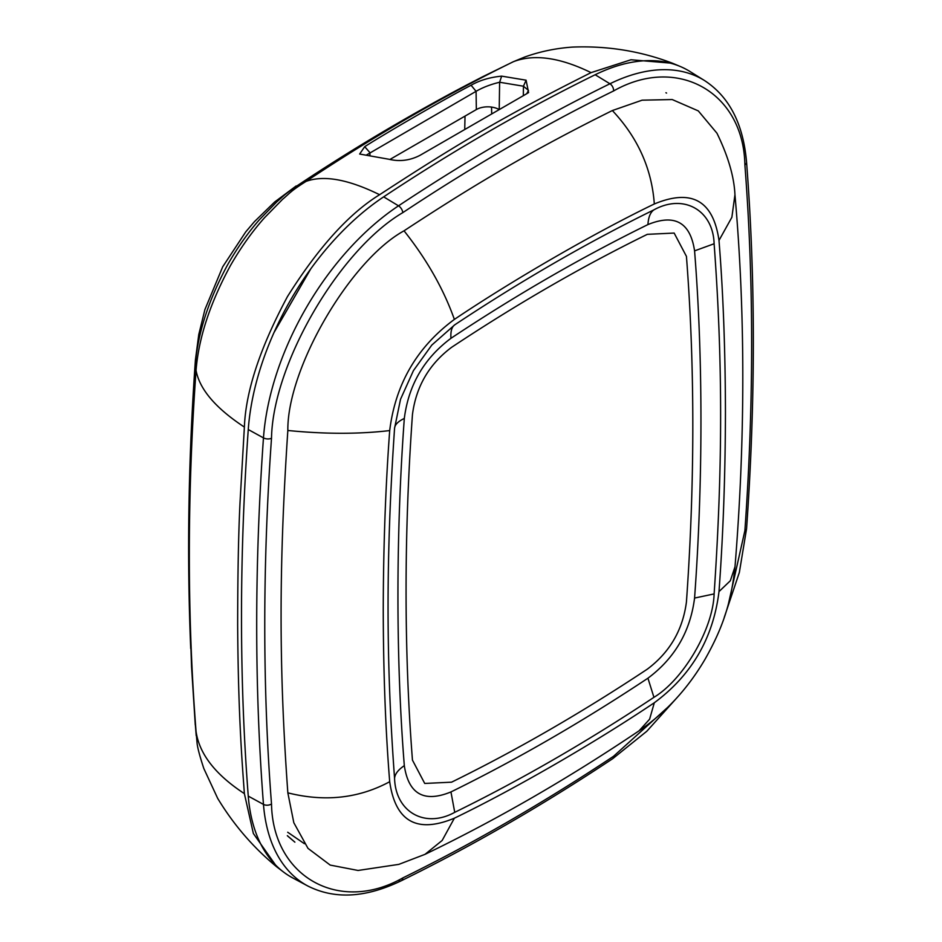 <?xml version="1.0" encoding="UTF-8"?>
<svg xmlns="http://www.w3.org/2000/svg" width="942" height="942" viewBox="0 0 942 942"><rect width="100%" height="100%" fill="white"/><g stroke="black" fill="none" stroke-linecap="round" stroke-linejoin="round"><path stroke-width="1.41" d="M282.883 871.527L276.948 867.029L253.363 833.505L244.378 793.623C242.294 764.233 238.232 716.579 237.655 625.088C237.714 572.748 238.526 531.394 240.104 501.026L244.378 427.079C245.756 391.154 260.122 347.645 287.475 296.565C318.314 247.522 349.023 213.563 379.602 194.711C462.216 140.77 508.421 114.1 591.058 72.628L630.975 59.758L672.647 63.291L679.523 66.175M310.801 268.823L274.016 332.538M379.602 194.711C348.305 179.333 323.789 174.894 306.044 181.406C290.371 191.25 289.865 193.204 282.518 199.363L264.396 217.861C252.091 231.732 240.811 247.581 230.555 265.385C210.113 303.006 198.621 338.013 196.054 370.418C187.093 495.845 187.093 616.198 196.054 731.463L197.149 743.85C197.82 748.831 200.045 757.05 203.825 768.519L217.684 798.38C233.746 824.921 253.504 847.812 276.948 867.029M591.058 72.628C559.995 57.438 534.102 53.788 513.378 61.701C444.235 95.625 375.128 135.53 306.044 181.406M526.472 93.87L420.05 155.312C410.053 160.493 399.738 161.824 389.093 159.28L359.644 154.041L364.707 146.669C387.138 132.304 448.157 97.026 471.094 85.251C479.631 80.341 489.816 77.303 501.65 76.137L526.083 80.188L528.592 92.575L526.472 93.87M196.207 735.667L195.065 721.019M244.378 427.079C215.683 408.192 199.586 389.305 196.054 370.418M244.378 793.623C215.412 774.677 199.304 753.953 196.054 731.463M366.297 155.112L476.075 91.315C482.716 87.453 490.558 84.427 499.625 82.248L523.458 86.217L528.474 90.408L526.731 93.729M498.471 109.166A16.167 9.338 0 0 0 476.346 109.566L389.87 159.492M526.083 80.188L523.458 86.217L523.316 95.566M501.65 76.137L499.625 82.248L499.225 108.742M471.094 85.251L476.075 91.315L476.346 109.566M195.265 724.798L191.556 666.771L189.13 593.955L188.741 542.474L189.26 495.233L191.556 426.985L195.359 364.754C197.726 333.421 208.535 300.003 227.764 264.514C237.396 247.664 248.029 232.627 259.662 219.427L276.913 201.741C283.954 195.771 284.06 194.323 300.686 183.608L322.823 169.195C341.451 157.255 361.94 144.067 400.797 121.459C442.716 97.273 462.098 87.394 482.245 76.95L513.52 61.642M364.707 146.669L369.9 152.616L369.935 155.406M196.56 365.472L195.359 364.754L195.406 359.997L198.774 334.54L204.92 309.541L222.701 266.81L245.732 231.885L254.364 221.723L274.687 201.965L296.129 185.974M672.647 63.291C640.69 51.068 607.26 45.675 572.371 47.1C555.627 48.277 539.601 51.645 524.317 57.179L513.378 61.701M451.559 782.178C516.828 750.115 582.085 712.446 647.319 669.161C669.762 652.335 682.797 629.927 686.435 601.95C694.937 481.821 694.937 366.626 686.435 256.377L674.154 233.063L647.319 234.334C582.05 266.386 516.805 304.066 451.559 347.351C429.128 364.177 416.081 386.573 412.455 414.562C403.941 534.691 403.941 649.874 412.455 760.123L424.724 783.45L451.559 782.178C516.828 750.115 582.085 712.446 647.319 669.161C669.762 652.335 682.797 629.927 686.435 601.95C694.937 481.821 694.937 366.626 686.435 256.377L674.154 233.063L647.319 234.334C582.05 266.386 516.805 304.066 451.559 347.351C429.128 364.177 416.081 386.573 412.455 414.562C403.941 534.691 403.941 649.874 412.455 760.123L424.724 783.45L451.559 782.178M404.318 765.646C408.569 794.141 424.112 802.902 450.947 791.939C516.616 759.676 582.274 721.76 647.931 678.205C674.778 658.187 690.321 631.47 694.572 598.064C703.073 481.951 703.073 357.171 694.572 250.866C690.321 222.371 674.778 213.61 647.931 224.573C582.274 256.836 516.616 294.74 450.947 338.308C424.112 358.325 408.569 385.043 404.318 418.436C395.817 534.561 395.817 659.329 404.318 765.646C398.136 769.838 394.886 774.088 394.568 778.41C395.581 812.098 425.03 828.724 454.739 812.334C521.138 779.764 587.537 741.425 653.936 697.327C683.645 679.418 713.106 628.773 714.118 593.919C722.785 466.066 722.785 361.598 714.118 243.754C713.106 210.066 683.645 193.44 653.936 209.842C587.537 242.4 521.138 280.74 454.739 324.837L431.801 345.078L413.432 370.618L400.527 399.267L394.568 428.245C385.89 556.098 385.89 660.566 394.568 778.41M718.993 591.6C723.15 535.221 725.305 475.451 725.446 412.302C725.305 349.305 723.15 292.02 718.993 240.445C713.271 200.599 691.699 188.447 654.313 203.978C594.626 232.78 514.061 279.291 454.374 319.409C416.976 347.056 395.416 384.112 389.694 430.576C385.537 486.943 383.382 546.713 383.241 609.874C383.382 672.859 385.537 730.144 389.694 781.719C395.416 821.565 416.976 833.717 454.374 818.186C514.061 789.384 594.626 742.873 654.313 702.756C691.699 675.108 713.271 638.052 718.993 591.6L730.333 580.755L735.007 566.743C731.063 604.211 721.902 629.303 705.228 658.941C687.99 688.449 665.959 712.388 639.123 730.768L649.603 719.205L654.313 702.756M639.123 730.768C568.367 778.422 496.999 819.611 425.03 854.335L398.855 864.367L358.078 870.467L330.195 865.086L307.987 848.365L293.822 822.731L287.84 792.846C278.832 667.431 278.832 566.307 287.84 430.482C287.11 368.605 349.894 260.522 404.036 230.814C479.066 181.441 537.329 147.8 612.359 110.544L642.091 100.182L672.199 99.546L698.293 110.897L716.944 133.199C728.095 156.078 734.101 176.578 734.948 194.7C740.2 254.411 742.826 315.229 742.791 377.153C742.814 439.113 740.212 502.31 735.007 566.743M304.384 843.691L287.699 832.245M287.546 835.931L294.881 842.148L287.322 835.672M744.887 164.944A5.77 3.615 175.5 0 0 746.559 162.13C743.297 123.908 729.273 96.696 704.486 80.517L689.956 71.498A207.923 120.046 120 0 0 595.156 74.748C524.659 109.366 454.162 150.072 383.665 196.854A207.923 120.046 120 0 0 248.264 429.528C239.244 556.934 239.244 679.135 248.264 796.12A207.923 120.046 120 0 0 292.715 877.92L307.787 885.986A207.37 119.728 120 0 1 263.466 804.397A5.77 3.615 -4.5 0 0 271.508 803.938C262.512 687.236 262.512 565.341 271.508 438.254C272.768 364.048 339.155 249.971 402.787 212.645C473.061 166.016 543.334 125.451 613.607 90.938C677.239 54.777 743.627 92.198 744.887 164.944C753.883 281.646 753.883 403.541 744.887 530.64L728.496 603.575M491.677 112.969L491.536 107.094M464.747 128.418L465.03 116.101M300.686 183.655L301.57 184.149M653.936 697.327L647.931 678.205M450.947 791.939L454.739 812.334M404.318 418.436C398.136 421.38 394.886 424.654 394.568 428.245M450.947 338.308C450.488 331.431 451.748 326.945 454.739 324.837M647.931 224.573C648.402 217.166 650.404 212.256 653.936 209.842M694.572 250.866L714.118 243.754M694.572 598.064L714.118 593.919M718.993 240.445L731.875 217.284L734.948 194.7M425.03 854.335L442.163 840.464L454.374 818.186M287.84 792.846C324.778 802.125 358.725 798.416 389.694 781.719M287.84 430.482C324.778 434.168 358.725 434.203 389.694 430.576M404.036 230.814C426.761 259.439 443.552 288.97 454.374 319.409M612.359 110.544C637.793 137.603 651.782 168.748 654.313 203.978M668.196 706.889L613.607 756.238C543.334 802.867 473.061 843.431 402.787 877.944C339.155 914.105 272.768 876.684 271.508 803.938M271.508 438.254A5.77 3.026 -175.9 0 1 263.466 437.889C254.446 565.271 254.446 687.436 263.466 804.397L248.264 796.12M398.513 880.523A5.77 3.58 -116.1 0 0 401.245 880.77L401.245 880.77A5.77 3.58 -116.1 0 0 402.787 877.944M678.287 696.244L646.824 731.239L612.712 758.687A5.77 3.073 -123.6 0 0 613.607 756.238M746.559 162.13C755.59 279.138 755.59 401.327 746.57 528.697A5.77 3.026 -175.9 0 1 744.887 530.64M704.486 80.517A207.37 119.728 120 0 0 609.933 83.767A5.77 3.58 63.9 0 1 613.607 90.938M595.156 74.748L609.933 83.767C539.46 118.374 468.986 159.068 398.513 205.827A5.77 3.073 56.4 0 1 402.787 212.645M383.665 196.854L398.513 205.827A207.37 119.728 120 0 0 263.466 437.889L248.264 429.528M665.923 92.752L666.571 93.07M195.406 360.091C188.376 458.66 186.822 554.814 190.72 648.532M470.223 83.155C409.935 114.83 352.167 149.083 296.93 185.904M612.712 758.687C542.251 805.445 471.754 846.14 401.245 880.77C365.849 897.844 334.704 899.586 307.787 885.986M746.57 528.697L739.364 572.406L724.233 617.469"/></g></svg>
